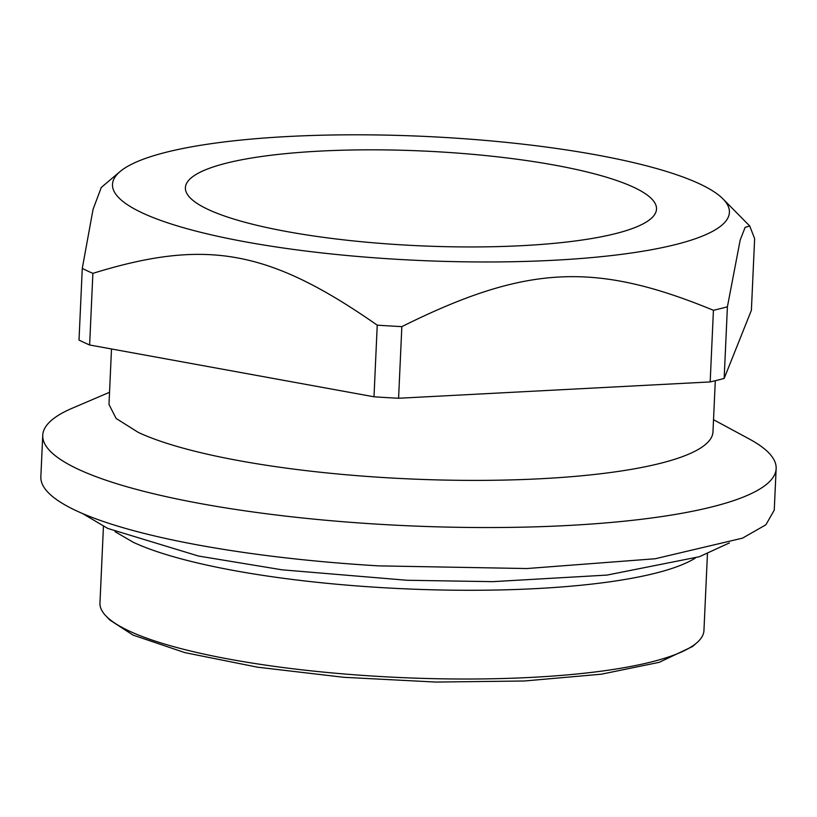 <?xml version="1.0" encoding="UTF-8"?>
<svg xmlns="http://www.w3.org/2000/svg" width="817" height="817" viewBox="0 0 817 817"><rect width="100%" height="100%" fill="white"/><g stroke="black" fill="none" stroke-linecap="round" stroke-linejoin="round"><path stroke-width="1.23" d="M103.442 526.362L99.96 603.058A302.31 60.785 2.6 0 0 105.832 615.814L109.866 620.052L133.018 635.085L184.918 652.64L257.508 667.183L343.865 677.303L435.747 682.062L524.381 680.99L601.322 674.199L659.217 662.332L692.55 646.513L696.952 642.662A302.31 60.785 2.6 0 0 703.948 630.489L707.44 553.793M105.832 615.814A302.31 60.785 2.6 0 0 129.321 631.071A302.31 60.785 2.6 0 0 436.431 678.723A302.31 60.785 2.6 0 0 696.952 642.662M115.064 531.683L133.345 542.314A302.31 60.785 2.6 0 0 429.323 589.711A302.31 60.785 2.6 0 0 695.39 558.031M445.285 137.491A308.785 62.092 2.6 0 0 120.119 171.529A308.785 62.092 2.6 0 0 396.633 259.285A308.785 62.092 2.6 0 0 722.984 198.909A308.785 62.092 2.6 0 0 445.285 137.491M633.614 187.236A235.796 47.417 2.6 0 0 370.06 149.828A235.796 47.417 2.6 0 0 185.398 187.696A235.796 47.417 2.6 0 0 208.294 209.54A235.796 47.417 2.6 0 0 471.848 246.948A235.796 47.417 2.6 0 0 656.511 209.091A235.796 47.417 2.6 0 0 633.614 187.236M727.406 306.804L724.158 378.434L751.385 310.297L754.632 238.666L749.74 226.023L745.145 227.33L740.182 240.065L727.406 306.804A367.088 73.816 -177.4 0 1 713.425 310.286C594.786 261.43 525.944 264.912 401.841 326.626A367.088 73.816 -177.4 0 1 389.535 325.932A367.088 73.816 -177.4 0 1 377.24 325.166C269.191 249.808 206.364 238.237 92.883 273.358A367.088 73.816 -177.4 0 1 82.272 268.415L93.067 209.305L101.298 187.43L120.119 171.529M82.272 268.415L79.014 340.046A367.088 73.816 -177.4 0 0 89.625 344.988L92.883 273.358M377.24 325.166L373.992 396.796L89.625 344.988M401.841 326.626L398.584 398.257A367.088 73.816 -177.4 0 1 373.992 396.796M713.425 310.286L710.177 381.927L398.584 398.257M724.158 378.434A367.088 73.816 -177.4 0 1 710.177 381.927M111.5 348.982L108.988 404.435L116.106 418.447L138.339 432.438A302.31 60.785 2.6 0 0 476.229 480.396A302.31 60.785 2.6 0 0 712.975 431.856L715.294 380.712M713.527 419.703L749.189 438.943A367.088 73.816 -177.4 0 1 776.15 468.611A367.088 73.816 -177.4 0 1 488.668 527.547A367.088 73.816 -177.4 0 1 78.381 469.315A367.088 73.816 -177.4 0 1 42.739 435.308A367.088 73.816 -177.4 0 1 72.274 408.204L109.539 392.283M42.739 435.308L40.85 476.822A367.088 73.816 2.6 0 0 76.492 510.829A367.088 73.816 2.6 0 0 378.639 565.875L526.802 568.54L655.203 558.757L742.51 538.148L765.886 524.79L774.25 510.125L776.15 468.611M729.377 542.927L699.403 556.714L606.96 575.086L492.733 581.653L406.948 580.264L282.028 569.817L198.5 556.04L107.732 528.425L82.578 513.556M722.984 198.909L749.74 226.023"/></g></svg>
